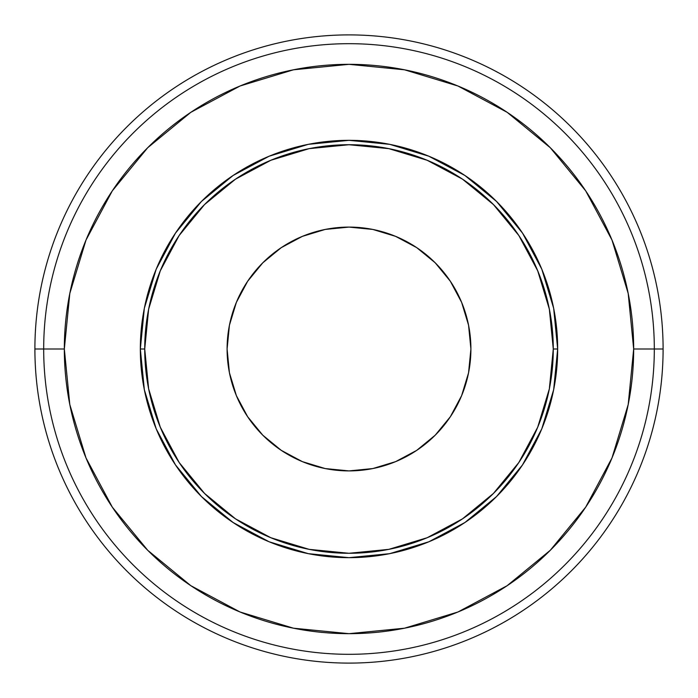 <?xml version="1.0" encoding="UTF-8"?>
<svg xmlns="http://www.w3.org/2000/svg" width="698" height="698" viewBox="0 0 698 698"><rect width="100%" height="100%" fill="white"/><g stroke="black" fill="none" stroke-linecap="round" stroke-linejoin="round"><path stroke-width="1.05" d="M43.686 349A305.314 305.314 0 0 1 349 43.686A305.314 305.314 0 0 1 654.314 349L663.1 349A314.1 314.1 0 0 0 349 34.9A314.1 314.1 0 0 0 34.9 349A314.1 314.1 0 0 1 349 34.9A314.1 314.1 0 0 1 663.1 349L654.314 349A305.314 305.314 0 0 0 349 43.686A305.314 305.314 0 0 0 43.686 349A305.314 305.314 0 0 1 349 43.686A305.314 305.314 0 0 1 654.314 349L633.671 349L654.314 349A305.314 305.314 0 0 1 349 654.314A305.314 305.314 0 0 1 43.686 349L64.329 349A284.671 284.671 0 0 1 349 64.329A284.671 284.671 0 0 1 633.671 349L628.2 404.535L611.998 457.94L585.692 507.149L550.286 550.286L507.149 585.692L457.94 611.998L404.535 628.2L349 633.671L293.465 628.2L240.06 611.998L190.851 585.692L147.714 550.286L112.308 507.149L86.002 457.94L69.8 404.535L64.329 349L69.8 293.465L86.002 240.06L112.308 190.851L147.714 147.714L190.851 112.308L240.06 86.002L293.465 69.8L349 64.329L404.535 69.8L457.94 86.002L507.149 112.308L550.286 147.714L585.692 190.851L611.998 240.06L628.2 293.465L633.671 349A284.671 284.671 0 0 1 349 633.671A284.671 284.671 0 0 1 64.329 349L43.686 349A305.314 305.314 0 0 0 349 654.314A305.314 305.314 0 0 0 654.314 349A305.314 305.314 0 0 1 349 654.314A305.314 305.314 0 0 1 43.686 349L34.9 349L43.686 349M233.071 175.503L201.452 201.452L175.503 233.071L156.212 269.149L144.338 308.289L140.333 349A208.667 208.667 0 0 1 349 140.333A208.667 208.667 0 0 1 557.667 349A208.667 208.667 0 0 0 349 140.333A208.667 208.667 0 0 0 140.333 349L144.722 349A204.278 204.278 0 0 1 349 144.722A204.278 204.278 0 0 1 553.278 349L557.667 349L553.278 349L549.352 309.144L537.722 270.824L518.85 235.514L493.442 204.558L462.486 179.15L427.176 160.278L388.856 148.648L349 144.722L309.144 148.648L270.824 160.278L235.514 179.15L204.558 204.558L179.15 235.514L160.278 270.824L148.648 309.144L144.722 349L148.648 388.856L160.278 427.176L179.15 462.486L204.558 493.442L235.514 518.85L270.824 537.722L309.144 549.352L349 553.278L388.856 549.352L427.176 537.722L462.486 518.85L493.442 493.442L518.85 462.486L537.722 427.176L549.352 388.856L553.278 349A204.278 204.278 0 0 1 349 553.278A204.278 204.278 0 0 1 144.722 349L140.333 349A208.667 208.667 0 0 0 349 557.667A208.667 208.667 0 0 0 557.667 349A208.667 208.667 0 0 1 349 557.667A208.667 208.667 0 0 1 140.333 349L144.338 389.711L156.212 428.851L175.451 464.859M349 227.094A121.906 121.906 0 0 1 470.906 349A121.906 121.906 0 0 1 349 470.906L372.784 468.567L395.653 461.622L416.723 450.358L435.203 435.203L450.358 416.723L461.622 395.653L468.567 372.784L470.906 349L468.567 325.216L461.622 302.347L450.358 281.277L435.203 262.797L416.723 247.642L395.653 236.378L372.784 229.433L349 227.094L325.216 229.433L302.347 236.378L281.277 247.642L262.797 262.797L247.642 281.277L236.378 302.347L229.433 325.216L227.094 349L229.433 372.784L236.378 395.653L247.642 416.723L262.797 435.203L281.277 450.358L302.347 461.622L325.216 468.567L349 470.906A121.906 121.906 0 0 1 227.094 349A121.906 121.906 0 0 1 349 227.094M325.216 468.567L304.319 462.425M234.903 391.936L229.433 372.784M230.279 321.307L235.575 304.319M306.064 234.903L325.216 229.433M376.693 230.279L393.681 235.575M463.097 306.064L468.567 325.216M467.721 376.693L462.425 393.681M391.936 463.097L372.784 468.567M464.929 522.497L496.548 496.548L522.497 464.929L541.788 428.851L553.662 389.711L557.667 349L553.662 308.289L541.788 269.149L522.549 233.141M522.497 233.071L496.548 201.452L464.929 175.503L428.851 156.212L389.711 144.338L349 140.333L308.289 144.338L269.149 156.212L233.141 175.451M175.503 464.929L201.452 496.548L233.071 522.497L269.149 541.788L308.289 553.662L349 557.667L389.711 553.662L428.851 541.788L464.859 522.549M34.9 349A314.1 314.1 0 0 0 349 663.1A314.1 314.1 0 0 0 663.1 349A314.1 314.1 0 0 1 349 663.1A314.1 314.1 0 0 1 34.9 349"/></g></svg>
